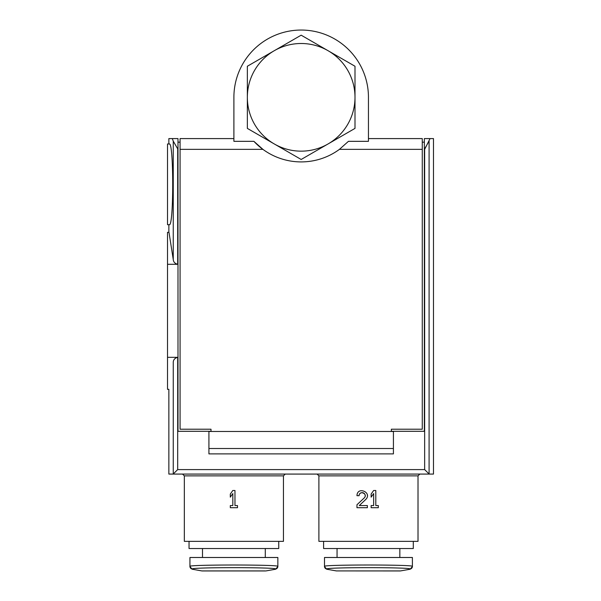 <?xml version="1.0" encoding="UTF-8"?>
<svg xmlns="http://www.w3.org/2000/svg" width="601" height="601" viewBox="0 0 601 601"><rect width="100%" height="100%" fill="white"/><g stroke="black" fill="none" stroke-linecap="round" stroke-linejoin="round"><path stroke-width="0.9" d="M396.254 474.076L419.806 474.076L418.011 475.864L418.011 541.351L318.891 541.351L318.891 475.864L317.095 474.076L340.639 474.076M371.14 505.561L371.14 507.71L378.314 507.71L378.314 505.561L375.805 505.561L375.805 490.491L373.649 490.491L371.14 494.075L371.14 497.147L373.649 493.564L373.649 505.561L371.14 505.561M356.964 495.69L359.12 495.69C359.278 489.928 368.338 493.812 364.259 497.913L356.964 504.757L356.964 507.71L367.369 507.71L367.369 505.561L359.263 505.561L365.731 499.484C372.688 492.467 357.219 485.871 356.964 495.69M184.334 475.864L184.334 541.351L283.454 541.351L283.454 475.864L285.25 474.076L182.539 474.076L184.334 475.864L283.454 475.864M232.82 490.491L234.968 490.491L234.968 505.561L237.485 505.561L237.485 507.71L230.311 507.71L230.311 505.561L232.82 505.561L232.82 493.564L230.311 497.147L230.311 494.075L232.82 490.491L230.311 494.075M368.451 138.591L422.27 138.591L422.27 149.356L339.437 149.356L348.445 141.333L368.451 141.333L368.451 97.324A67.274 67.274 0 0 0 301.169 30.05A67.274 67.274 0 0 0 233.894 97.324L233.894 141.333L253.9 141.333L262.907 149.356L180.075 149.356L180.075 138.591L233.894 138.591M429.084 474.024L429.084 141.122L424.351 149.356L424.351 138.591L433.486 138.591L430.061 138.591L424.652 149.356L424.652 469.591L429.182 474.076L433.486 474.076L168.858 474.076L173.156 474.076L177.693 469.591L177.693 357.325C174.891 358.083 173.411 359.683 173.253 362.125C167.626 398.042 167.626 398.042 173.253 362.125L173.253 474.024M173.253 259.549C167.626 223.617 167.626 223.61 173.253 259.512L173.253 141.122L172.284 138.591L177.994 138.591L177.994 431.3L211.004 431.3L211.004 429.219L180.075 429.219L180.075 149.356M173.253 141.122L177.994 149.356M422.27 142.174L424.351 142.174M177.994 142.174L180.075 142.174M324.495 566.39L324.495 557.495L412.399 557.495L412.399 566.39A2.689 2.689 180 0 1 410.167 569.042L410.167 569.042C412.564 567.201 324.39 567.201 326.726 569.042L326.726 569.042A2.689 2.689 180 0 1 324.495 566.39C321.911 564.549 415.043 564.549 412.399 566.39M189.939 566.39L189.939 557.495L277.85 557.495L277.85 566.39A2.689 2.689 180 0 1 275.619 569.042L275.619 569.042C278.008 567.201 189.841 567.201 192.177 569.042L192.177 569.042A2.689 2.689 -0 0 1 189.939 566.39C187.362 564.549 280.487 564.549 277.85 566.39M172.284 138.591L168.858 138.591L172.284 138.591M339.437 149.356A64.585 64.585 0 0 1 253.9 141.333M168.858 224.699L168.858 232.324L167.514 232.324L167.514 264.305L177.693 264.305L177.693 149.356M167.514 264.305L167.514 357.325L177.693 357.325M422.27 149.356L422.27 429.219L391.341 429.219L391.341 431.3L424.351 431.3L424.351 149.356M393.422 431.465L393.422 453.89L208.923 453.89L208.923 431.465L393.422 431.465M419.806 474.076L261.705 474.076M206.09 474.076L173.156 474.076M173.253 259.512C173.411 261.946 174.891 263.546 177.693 264.305M169.302 144.015C173.839 141.4 173.839 227.246 169.302 224.654M393.422 448.511L208.923 448.511M399.845 548.525L399.845 557.495M413.3 541.351L413.3 548.525L323.601 548.525L323.601 541.351M189.045 541.351L189.045 548.525L278.744 548.525L278.744 541.351M202.499 557.495L202.499 548.525M167.514 357.325L167.514 389.328L168.858 389.328L168.858 474.076M265.079 570.912L201.778 570.912L192.162 569.215L189.939 566.563M247.349 97.324L247.349 128.396L301.169 159.475L354.996 128.396L354.996 66.253L301.169 35.181L247.349 66.253L247.349 97.324A53.82 53.82 0 0 1 328.086 50.717A53.82 53.82 0 0 1 328.086 143.939A53.82 53.82 0 0 1 247.349 97.324M169.302 143.97L167.514 143.97L167.514 224.699L169.302 224.699M371.14 497.147L373.649 493.564M367.354 495.239A5.206 5.206 0 0 0 367.294 494.773M356.964 504.757L364.259 497.913A3.05 3.05 0 0 0 365.205 495.382M365.175 495.156A3.05 3.05 0 0 0 363.365 492.888M363.237 492.835A3.05 3.05 0 0 0 359.12 495.69M418.011 475.864L318.891 475.864M424.652 469.591L177.693 469.591M412.399 566.563L410.175 569.215L400.559 570.912L336.335 570.912L400.093 570.95L337.266 570.912M168.858 143.97L168.858 138.591M433.486 474.076L433.486 138.591M337.056 548.525L337.056 557.495M265.289 557.495L265.289 548.525M202.252 570.95L265.544 570.95L202.252 570.95M266.01 570.912L275.626 569.215L277.85 566.563M336.335 570.912L326.719 569.215L324.495 566.563"/></g></svg>
